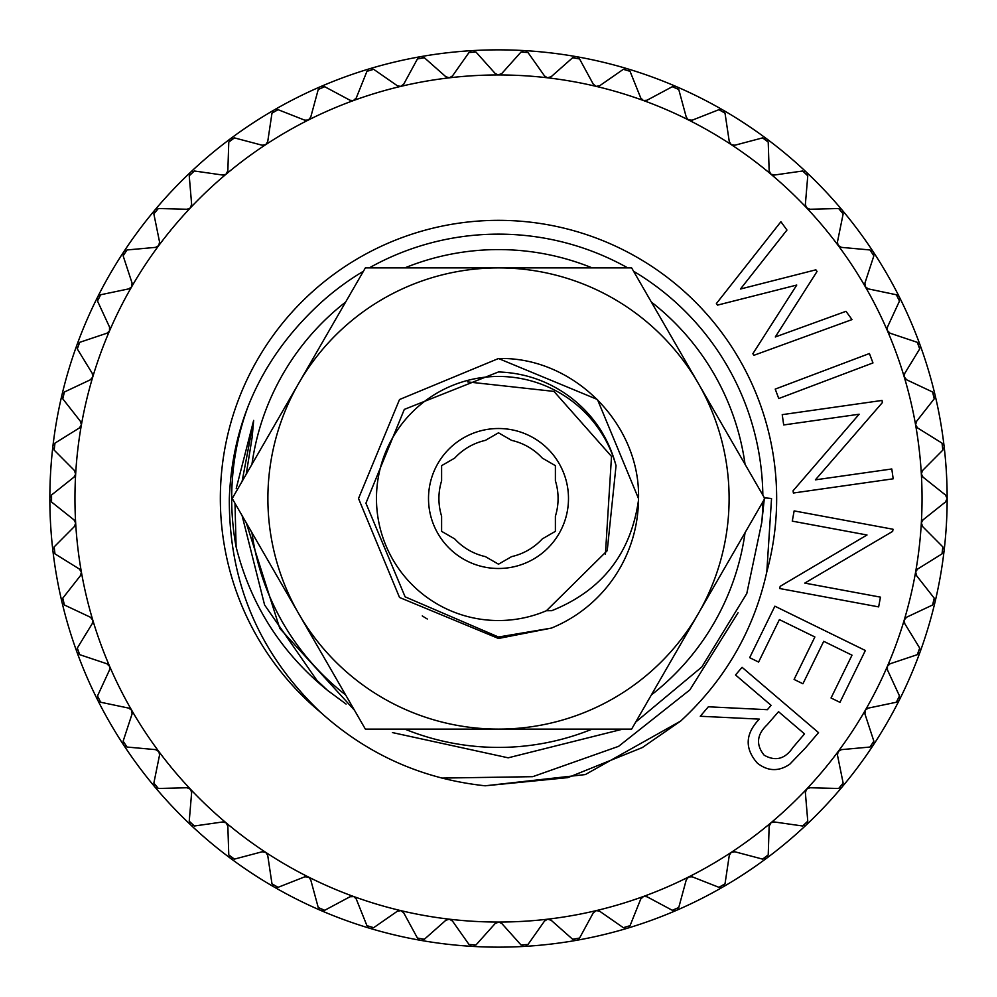 <?xml version="1.0" encoding="UTF-8"?>
<svg xmlns="http://www.w3.org/2000/svg" width="997" height="997" viewBox="0 0 997 997"><rect width="100%" height="100%" fill="white"/><g stroke="black" fill="none" stroke-linecap="round" stroke-linejoin="round"><path stroke-width="1.5" d="M627.175 928.294A448.65 448.65 0 0 1 627.175 928.307A448.65 448.65 0 0 0 806.386 824.831L806.386 824.831A448.65 448.65 0 0 0 842.191 786.882L842.191 786.882A448.65 448.65 0 0 0 947.15 498.5L945.455 502.014L923.01 519.873L921.353 522.864L922.624 526.553L942.838 546.904L942.028 553.871L917.664 569.013L915.657 571.792L916.505 575.593L934.214 598.163L932.606 604.992L906.634 617.205L904.254 619.972L904.728 623.599L919.708 648.075L917.302 654.668L890.097 663.778L887.405 666.258L887.455 669.922L899.493 695.956L896.34 702.237L868.262 708.119L865.433 710.051L864.922 713.914L873.858 741.17L869.995 747.04L841.431 749.632L838.24 751.426L837.443 754.991L843.15 783.106L838.639 788.49L809.95 787.742L806.573 789.15L805.364 792.615L807.769 821.192L802.672 826.014L774.27 821.952L770.955 822.787L769.148 826.251L768.226 854.915L762.593 859.115L734.851 851.774L731.237 852.373L729.268 855.451L725.018 883.816L718.937 887.33L692.242 876.824L688.591 876.999L686.272 879.828L678.758 907.519L672.302 910.298L647.016 896.764L643.613 896.415L640.735 899.045L630.054 925.677L623.324 927.684L599.77 911.308L596.43 910.573L593.265 912.853L579.569 938.052L572.652 939.274L551.167 920.281L547.665 919.184L544.524 921.054L527.986 944.495L520.982 944.907L501.84 923.534L498.762 922.051L495.16 923.534L476.018 944.907L469.014 944.495L452.476 921.054L449.335 919.184L445.833 920.281L424.348 939.274L417.431 938.052L403.735 912.853L400.819 910.622L397.23 911.308L373.676 927.684L366.946 925.677L356.265 899.045L353.885 896.602L349.984 896.764L324.698 910.298L318.242 907.519L310.728 879.828L308.646 877.123L304.758 876.824L278.063 887.33L271.982 883.816L267.732 855.451L265.763 852.373L262.149 851.774L234.407 859.115L228.774 854.915L227.852 826.251L226.257 822.949L222.73 821.952L194.328 826.014L189.231 821.192L191.636 792.615L190.601 789.35L187.05 787.742L158.361 788.49L153.85 783.106L159.557 754.991L158.909 751.638L155.569 749.632L127.005 747.04L123.142 741.17L132.078 713.914L131.704 710.275L128.738 708.119L100.66 702.237L97.507 695.956L109.545 669.922L109.695 666.495L106.903 663.778L79.698 654.668L77.292 648.075L92.272 623.599L92.821 620.221L90.366 617.205L64.394 604.992L62.786 598.163L80.495 575.593L81.393 572.054L79.336 569.013L54.972 553.871L54.162 546.904L74.376 526.553L75.672 523.126L73.99 519.873L51.545 502.014L51.545 494.986L73.99 477.127L75.647 474.136L74.376 470.447L54.162 450.096L54.972 443.129L79.336 427.987L81.393 424.946L80.495 421.407L62.786 398.837L64.394 392.008L90.366 379.795L92.746 377.028L92.272 373.401L77.292 348.925L79.698 342.332L106.903 333.222L109.483 330.979L109.545 327.078L97.507 301.044L100.66 294.763L128.738 288.881L131.567 286.949L132.078 283.086L123.142 255.83L127.005 249.96L155.569 247.368L158.76 245.574L159.557 242.009L153.85 213.894L158.361 208.51L187.05 209.258L190.24 208.037L191.636 204.385L189.231 175.808L194.328 170.986L222.73 175.048L226.045 174.213L227.852 170.749L228.774 142.085L234.407 137.885L262.149 145.226L265.763 144.627L267.732 141.549L271.982 113.184L278.063 109.67L304.758 120.176L308.409 120.001L310.728 117.172L318.242 89.481L324.698 86.702L349.984 100.236L353.387 100.585L356.265 97.955L366.946 71.323L373.676 69.316L397.23 85.692L400.57 86.427L403.735 84.147L417.431 58.948L424.348 57.726L445.833 76.719L449.335 77.816L452.476 75.946L469.014 52.505L476.018 52.093L495.16 73.466L498.238 74.949L501.84 73.466L520.982 52.093L527.986 52.505L544.524 75.946L547.415 77.778L551.167 76.719L572.652 57.726L579.569 58.948L593.265 84.147L596.181 86.378L599.77 85.692L623.324 69.316L630.054 71.323L640.735 97.955L643.364 100.498L647.016 100.236L672.302 86.702L678.758 89.481L686.272 117.172L688.354 119.877L692.242 120.176L718.937 109.67L725.018 113.184L729.268 141.549L731.237 144.627L734.851 145.226L762.593 137.885L768.226 142.085L769.148 170.749L770.743 174.051L774.27 175.048L802.672 170.986L807.769 175.808L805.364 204.385L806.399 207.65L809.95 209.258L838.639 208.51L843.15 213.894L837.443 242.009L838.091 245.362L841.431 247.368L869.995 249.96L873.858 255.83L864.922 283.086L865.296 286.725L868.262 288.881L896.34 294.763L899.493 301.044L887.455 327.078L887.305 330.505L890.097 333.222L917.302 342.332L919.708 348.925L904.728 373.401L904.179 376.779L906.634 379.795L932.606 392.008L934.214 398.837L916.505 421.407L915.607 424.946L917.664 427.987L942.028 443.129L942.838 450.096L922.624 470.447L921.328 473.874L923.01 477.127L945.455 494.986L947.15 498.5A4.487 4.487 0 0 1 946.527 500.781M230.594 858.38A448.65 448.65 0 0 1 230.581 858.367A448.65 448.65 0 0 0 320.797 910.46A448.65 448.65 0 0 1 320.797 910.46A448.65 448.65 0 0 0 369.825 928.307A448.65 448.65 0 0 1 369.825 928.307A448.65 448.65 0 0 0 420.597 940.333L420.597 940.333A448.65 448.65 0 0 0 524.584 946.39A448.65 448.65 0 0 1 524.584 946.39A448.65 448.65 0 0 0 627.175 928.307A4.487 4.487 0 0 0 629.182 927.048M154.822 786.895A448.65 448.65 0 0 1 154.809 786.882A448.65 448.65 0 0 0 190.614 824.831A448.65 448.65 0 0 1 190.614 824.831A448.65 448.65 0 0 0 230.581 858.367A4.487 4.487 0 0 1 230.581 858.367M123.665 745.046A448.65 448.65 0 0 1 123.653 745.033A448.65 448.65 0 0 0 154.809 786.882A4.487 4.487 0 0 0 156.766 788.241M61.939 601.976A448.65 448.65 0 0 1 61.939 601.964A448.65 448.65 0 0 0 76.906 651.951L76.906 651.951A448.65 448.65 0 0 0 97.569 699.857L97.569 699.857A448.65 448.65 0 0 0 123.653 745.033A4.487 4.487 0 0 0 123.665 745.033M76.719 347.417A4.487 4.487 0 0 1 76.906 345.049A448.65 448.65 0 0 0 61.939 395.036L61.939 395.036A448.65 448.65 0 0 0 52.878 446.419L52.878 446.419A448.65 448.65 0 0 0 49.85 498.5L49.85 498.5A448.65 448.65 0 0 0 61.939 601.964L61.939 601.964M865.296 286.725A423.551 423.551 0 0 0 838.24 245.574A4.487 4.487 0 0 0 838.24 245.586A423.551 423.551 0 0 0 806.573 207.85A4.487 4.487 0 0 0 806.585 207.85A423.551 423.551 0 0 0 770.743 174.051A4.487 4.487 0 0 0 770.756 174.051A423.551 423.551 0 0 0 643.364 100.498L643.364 100.498A423.551 423.551 0 0 0 596.181 86.378L596.181 86.378A423.551 423.551 0 0 0 547.665 77.816L547.665 77.816A423.551 423.551 0 0 0 449.335 77.816L449.335 77.816A423.551 423.551 0 0 0 353.636 100.498A4.487 4.487 0 0 0 353.648 100.498A423.551 423.551 0 0 0 308.409 120.001L308.409 120.001A423.551 423.551 0 0 0 265.763 144.627L265.763 144.627A423.551 423.551 0 0 0 226.257 174.051A4.487 4.487 0 0 0 226.257 174.039A423.551 423.551 0 0 0 190.427 207.85L190.427 207.85A423.551 423.551 0 0 0 158.76 245.574L158.76 245.574A423.551 423.551 0 0 0 109.595 330.742L109.595 330.742A423.551 423.551 0 0 0 81.393 424.946L81.393 424.946A423.551 423.551 0 0 0 75.672 523.126L75.672 523.126A423.551 423.551 0 0 0 92.746 619.972L92.746 619.972A423.551 423.551 0 0 0 109.595 666.258L109.595 666.258A423.551 423.551 0 0 0 131.704 710.275L131.704 710.275A423.551 423.551 0 0 0 190.427 789.15A4.487 4.487 0 0 0 190.415 789.15A423.551 423.551 0 0 0 226.257 822.949A4.487 4.487 0 0 0 226.244 822.949A423.551 423.551 0 0 0 265.763 852.373A4.487 4.487 0 0 0 265.75 852.36A423.551 423.551 0 0 0 353.636 896.502L353.636 896.502A423.551 423.551 0 0 0 400.819 910.622L400.819 910.622A423.551 423.551 0 0 0 449.335 919.184L449.335 919.184A423.551 423.551 0 0 0 498.5 922.051L498.5 922.051A423.551 423.551 0 0 0 547.665 919.184L547.665 919.184A423.551 423.551 0 0 0 770.743 822.949A4.487 4.487 0 0 0 770.743 822.961A423.551 423.551 0 0 0 806.573 789.15L806.573 789.15A423.551 423.551 0 0 0 865.296 710.275L865.296 710.275A423.551 423.551 0 0 0 915.607 572.054L915.607 572.054A423.551 423.551 0 0 0 921.328 473.874L921.328 473.874A423.551 423.551 0 0 0 887.405 330.742L887.405 330.742A423.551 423.551 0 0 0 865.296 286.725A4.487 4.487 0 0 0 865.309 286.737M921.988 475.98A4.487 4.487 0 0 0 923.01 477.127L945.455 494.986M921.739 525.294A4.487 4.487 0 0 0 922.624 526.553L942.838 546.904M915.769 574.247A4.487 4.487 0 0 0 916.505 575.593L934.214 598.163M904.154 622.178A4.487 4.487 0 0 0 904.728 623.599L919.708 648.075M887.056 668.439A4.487 4.487 0 0 0 887.455 669.922L899.493 695.956M864.698 712.394A4.487 4.487 0 0 0 864.922 713.914L873.858 741.17M837.393 753.458A4.487 4.487 0 0 0 837.443 754.991L843.15 783.106M805.501 791.082A4.487 4.487 0 0 0 805.364 792.615L807.769 821.192M769.46 824.743A4.487 4.487 0 0 0 769.148 826.251L768.226 854.915M729.754 853.993A4.487 4.487 0 0 0 729.268 855.451L725.018 883.816M686.921 878.432A4.487 4.487 0 0 0 686.272 879.828L678.758 907.519M641.532 897.736A4.487 4.487 0 0 0 640.735 899.045L630.054 925.677M594.224 911.644A4.487 4.487 0 0 0 593.265 912.853L579.569 938.052M545.608 919.969A4.487 4.487 0 0 0 544.524 921.054L527.986 944.495M496.369 922.586A4.487 4.487 0 0 0 495.16 923.534L476.018 944.907M447.142 919.471A4.487 4.487 0 0 0 445.833 920.281L424.348 939.274M398.626 910.66A4.487 4.487 0 0 0 397.23 911.308L373.676 927.684M351.442 896.278A4.487 4.487 0 0 0 349.984 896.764L324.698 910.298M306.266 876.513A4.487 4.487 0 0 0 304.758 876.824L278.063 887.33M263.669 851.65A4.487 4.487 0 0 0 262.149 851.774L234.407 859.115M224.263 822.002A4.487 4.487 0 0 0 222.73 821.952L194.328 826.014M188.57 787.966A4.487 4.487 0 0 0 187.05 787.742L158.361 788.49M157.052 750.031A4.487 4.487 0 0 0 155.569 749.632L127.005 747.04M130.158 708.693A4.487 4.487 0 0 0 128.738 708.119L100.66 702.237M108.249 664.513A4.487 4.487 0 0 0 106.903 663.778L79.698 654.668M91.612 618.078A4.487 4.487 0 0 0 90.366 617.205L64.394 604.992M80.483 570.035A4.487 4.487 0 0 0 79.336 569.013L54.972 553.871M75.012 521.02A4.487 4.487 0 0 0 73.99 519.873L51.545 502.014M75.261 471.706A4.487 4.487 0 0 0 74.376 470.447L54.162 450.096M81.231 422.753A4.487 4.487 0 0 0 80.495 421.407L62.786 398.837M92.846 374.822A4.487 4.487 0 0 0 92.272 373.401L77.292 348.925M109.944 328.561A4.487 4.487 0 0 0 109.545 327.078L97.507 301.044M132.302 284.606A4.487 4.487 0 0 0 132.078 283.086L123.142 255.83M159.607 243.542A4.487 4.487 0 0 0 159.557 242.009L153.85 213.894M191.499 205.918A4.487 4.487 0 0 0 191.636 204.385L189.231 175.808M227.54 172.257A4.487 4.487 0 0 0 227.852 170.749L228.774 142.085M267.246 143.007A4.487 4.487 0 0 0 267.732 141.549L271.982 113.184M310.079 118.568A4.487 4.487 0 0 0 310.728 117.172L318.242 89.481M355.468 99.264A4.487 4.487 0 0 0 356.265 97.955L366.946 71.323M402.776 85.356A4.487 4.487 0 0 0 403.735 84.147L417.431 58.948M451.392 77.031A4.487 4.487 0 0 0 452.476 75.946L469.014 52.505M500.631 74.414A4.487 4.487 0 0 0 501.84 73.466L520.982 52.093M549.858 77.529A4.487 4.487 0 0 0 551.167 76.719L572.652 57.726M598.374 86.34A4.487 4.487 0 0 0 599.77 85.692L623.324 69.316M645.558 100.722A4.487 4.487 0 0 0 647.016 100.236L672.302 86.702M690.734 120.487A4.487 4.487 0 0 0 692.242 120.176L718.937 109.67M733.331 145.35A4.487 4.487 0 0 0 734.851 145.226L762.593 137.885M772.737 174.998A4.487 4.487 0 0 0 774.27 175.048L802.672 170.986M808.43 209.034A4.487 4.487 0 0 0 809.95 209.258L838.639 208.51M839.948 246.969A4.487 4.487 0 0 0 841.431 247.368L869.995 249.96M866.842 288.307A4.487 4.487 0 0 0 868.262 288.881L896.34 294.763M888.751 332.487A4.487 4.487 0 0 0 890.097 333.222L917.302 342.332M905.388 378.922A4.487 4.487 0 0 0 906.634 379.795L932.606 392.008M916.517 426.965A4.487 4.487 0 0 0 917.664 427.987L942.028 443.129M764.375 497.802L771.541 498.5L766.805 571.892C753.832 630.266 725.106 680.004 680.639 721.08L585.314 774.569L485.153 785.798C422.317 779.018 367.482 754.555 320.66 712.381C259.357 654.02 228.911 582.722 229.322 498.5C232.189 425.009 259.93 362.385 312.51 310.64A264.355 264.355 0 0 1 363.419 271.259M762.842 501.865A264.355 264.355 0 0 1 761.795 522.266L764.325 498.5M369.239 267.894A264.355 264.355 0 0 1 627.761 267.894M633.581 271.259A264.355 264.355 0 0 1 762.842 495.135M251.942 532.672A248.914 248.914 0 0 0 345.635 694.934M404.807 729.106A248.914 248.914 0 0 0 592.193 729.106M651.365 694.934A248.914 248.914 0 0 0 745.058 532.672M354.483 710.263L279.783 628.397L246.234 522.764M761.795 522.266L746.79 593.514L701.851 666.956L635.7 722.077M622.876 729.106L508.183 757.82L392.407 732.571M234.993 503.298L236.102 546.83A266.822 266.822 0 0 1 248.477 405.33M616.046 465.699C608.544 437.708 593.427 414.964 570.67 397.442C549.26 381.39 525.195 372.89 498.5 371.943L404.308 409.406L365.924 503.211L405.118 596.842L498.5 637.008L551.403 628.098L498.5 638.479L399.523 597.477L358.521 498.5L399.523 399.523L498.5 358.521L597.477 399.523L638.479 498.5L638.466 500.469C630.665 553.883 601.764 590.623 551.765 610.687L546.431 610.725L607.223 550.668L616.046 465.699A122.033 122.033 0 0 0 376.467 498.5A122.033 122.033 0 0 0 546.431 610.725M498.5 358.521C573.998 356.465 641.569 425.146 638.466 500.469A139.979 139.979 0 0 1 551.403 628.098M498.5 564.19L485.389 556.625L498.5 564.19L511.611 556.625A59.583 59.583 0 0 0 542.281 538.916L555.391 531.339L555.391 516.209A59.583 59.583 0 0 0 555.391 480.791L555.391 465.661L542.281 458.084A59.583 59.583 0 0 0 511.611 440.375L498.5 432.81L511.611 440.375M498.5 568.489A69.989 69.989 0 0 0 568.489 498.5A69.989 69.989 0 0 0 498.5 428.511A69.989 69.989 0 0 0 428.511 498.5A69.989 69.989 0 0 0 498.5 568.489M555.391 531.339L542.281 538.916M498.5 432.81L485.389 440.375A59.583 59.583 0 0 0 454.719 458.084L441.609 465.661L454.719 458.084M441.609 465.661L441.609 480.791A59.583 59.583 0 0 0 441.609 516.209L441.609 531.339L454.719 538.916A59.583 59.583 0 0 0 485.389 556.625M427.277 619A139.979 139.979 0 0 1 422.279 615.909M698.212 383.197A230.606 230.606 0 0 0 298.788 383.197A230.606 230.606 0 0 0 498.5 729.106A230.606 230.606 0 0 0 698.212 383.197L764.786 498.5L631.637 729.106L365.363 729.106L232.214 498.5L365.363 267.894L631.637 267.894L698.212 383.197M745.058 464.328A248.914 248.914 0 0 0 651.365 302.066M592.193 267.894A248.914 248.914 0 0 0 404.807 267.894M345.635 302.066A248.914 248.914 0 0 0 251.942 464.328M236.102 546.83C250.621 604.705 281.092 652.549 327.539 690.373L346.096 704.069M246.222 474.248L252.154 437.272L253.662 420.41L236.227 488.443M778.532 711.696L767.179 724.757C756.773 734.615 755.763 744.759 764.138 755.178C775.554 761.646 785.175 759.041 793.014 747.364L804.517 733.892L778.532 711.696M738.067 612.744L689.887 689.874L618.589 746.342L532.759 776.675L441.87 778.084M742.067 667.317L818.537 732.633L805.514 747.875L789.724 764.263C778.645 771.728 767.852 771.354 757.359 763.129C744.522 748.535 745.183 733.867 759.328 719.124L700.268 716.257L708.344 706.786L767.366 709.702L771.105 705.34L735.524 674.969L742.067 667.317M716.382 303.574L780.913 221.72L786.957 230.058L740.447 289.03L815.87 269.826L817.042 271.471L775.292 336.974L846.004 311.313L852.011 319.588L753.956 355.281L752.847 353.736L796.753 285.055L717.516 305.119L716.382 303.574M775.217 389.104L869.421 353.524L872.973 362.933L778.769 398.526L775.217 389.104M783.692 424.959L782.234 414.652L882.046 400.445L882.357 402.614L815.396 479.844L891.792 468.976L893.187 478.809L793.375 493.017L793.076 490.786L859.14 414.229L783.692 424.959M792.266 521.132L794.148 510.9L893.038 529.245L892.651 531.401L804.766 583.095L880.451 597.141L878.644 606.886L779.766 588.542L780.165 586.323L867.016 534.99L792.266 521.132M774.881 606.188L865.359 650.505L839.96 702.349L831.037 697.987L852.011 655.179L823.721 641.32L802.921 683.768L794.086 679.431L814.873 636.971L779.392 619.611L758.592 662.058L749.657 657.671L774.881 606.188M934.214 398.837L916.505 421.407A4.487 4.487 0 0 0 915.57 424.697M919.708 348.925L904.728 373.401A4.487 4.487 0 0 0 904.179 376.779M935.174 395.871A4.487 4.487 0 0 1 934.974 397.404M933.927 392.955A4.487 4.487 0 0 1 934.55 393.778M947.15 498.5A448.65 448.65 0 0 0 944.122 446.419A4.487 4.487 0 0 1 944.122 446.419A448.65 448.65 0 0 0 935.061 395.036L935.061 395.036A448.65 448.65 0 0 0 920.094 345.049L920.094 345.049A448.65 448.65 0 0 0 899.431 297.143L899.431 297.143A448.65 448.65 0 0 0 806.386 172.169A4.487 4.487 0 0 1 806.386 172.169A448.65 448.65 0 0 0 766.419 138.633A4.487 4.487 0 0 1 766.419 138.633A448.65 448.65 0 0 0 576.403 56.667L576.403 56.667A448.65 448.65 0 0 0 420.597 56.667L420.597 56.667A448.65 448.65 0 0 0 369.825 68.693L369.825 68.693A448.65 448.65 0 0 0 320.797 86.54L320.797 86.54A448.65 448.65 0 0 0 274.175 109.957L274.175 109.957A448.65 448.65 0 0 0 230.581 138.633L230.581 138.633A448.65 448.65 0 0 0 190.614 172.169L190.614 172.169A448.65 448.65 0 0 0 154.809 210.118L154.809 210.118A448.65 448.65 0 0 0 123.653 251.967L123.653 251.967A448.65 448.65 0 0 0 97.569 297.143L97.569 297.143A448.65 448.65 0 0 0 76.906 345.049M899.493 301.044L887.455 327.078A4.487 4.487 0 0 0 887.305 330.505M920.306 345.872A4.487 4.487 0 0 1 920.293 347.417M918.723 343.118A4.487 4.487 0 0 1 919.446 343.865M873.858 255.83L864.922 283.086A4.487 4.487 0 0 0 865.172 286.5M899.73 297.929A4.487 4.487 0 0 1 899.892 299.461M897.848 295.386A4.487 4.487 0 0 1 898.646 296.034M843.15 213.894L837.443 242.009A4.487 4.487 0 0 0 838.091 245.362M873.733 252.715A4.487 4.487 0 0 1 874.07 254.21M871.565 250.397A4.487 4.487 0 0 1 872.437 250.957M807.769 175.808L805.364 204.385A4.487 4.487 0 0 0 806.399 207.65M842.664 210.803A4.487 4.487 0 0 1 843.175 212.261M840.234 208.759A4.487 4.487 0 0 1 841.169 209.22M768.226 142.085L769.148 170.749A4.487 4.487 0 0 0 770.556 173.877M806.934 172.793A4.487 4.487 0 0 1 807.62 174.188M804.292 171.048A4.487 4.487 0 0 1 805.264 171.397M725.018 113.184L729.268 141.549A4.487 4.487 0 0 0 731.025 144.478M767.042 139.194A4.487 4.487 0 0 1 767.877 140.49M764.213 137.76A4.487 4.487 0 0 1 765.21 137.985M678.758 89.481L686.272 117.172A4.487 4.487 0 0 0 688.354 119.877M723.51 110.443A4.487 4.487 0 0 1 724.495 111.639M720.532 109.358A4.487 4.487 0 0 1 722.825 109.957L722.825 109.957M630.054 71.323L640.735 97.955A4.487 4.487 0 0 0 643.115 100.398M676.938 86.951A4.487 4.487 0 0 1 678.047 88.023M673.86 86.216A4.487 4.487 0 0 1 676.203 86.54M579.569 58.948L593.265 84.147A4.487 4.487 0 0 0 595.919 86.303M627.96 69.017A4.487 4.487 0 0 1 629.182 69.952M624.807 68.643A4.487 4.487 0 0 1 627.175 68.693A448.65 448.65 0 0 1 627.175 68.693M527.986 52.505L544.524 75.946A4.487 4.487 0 0 0 547.415 77.778M577.226 56.891A4.487 4.487 0 0 1 578.547 57.676M574.048 56.879A4.487 4.487 0 0 1 575.045 56.63M476.018 52.093L495.16 73.466A4.487 4.487 0 0 0 498.238 74.949M525.419 50.735A4.487 4.487 0 0 1 526.827 51.37M522.266 51.096A4.487 4.487 0 0 1 524.584 50.61M424.348 57.726L445.833 76.719A4.487 4.487 0 0 0 449.074 77.841M473.263 50.635A4.487 4.487 0 0 1 474.734 51.096M470.173 51.37A4.487 4.487 0 0 1 472.416 50.61A448.65 448.65 0 0 1 472.416 50.61M373.676 69.316L397.23 85.692A4.487 4.487 0 0 0 400.57 86.427M421.432 56.592A4.487 4.487 0 0 1 422.952 56.879M418.453 57.676A4.487 4.487 0 0 1 419.301 57.103M324.698 86.702L349.984 100.236A4.487 4.487 0 0 0 353.387 100.585M370.66 68.531A4.487 4.487 0 0 1 372.193 68.643M367.818 69.952A4.487 4.487 0 0 1 368.603 69.279M278.063 109.67L304.758 120.176A4.487 4.487 0 0 0 308.173 120.114M321.607 86.278A4.487 4.487 0 0 1 323.14 86.216M318.953 88.023A4.487 4.487 0 0 1 319.651 87.262M234.407 137.885L262.149 145.226A4.487 4.487 0 0 0 265.538 144.764M274.948 109.608A4.487 4.487 0 0 1 276.468 109.358M272.505 111.639A4.487 4.487 0 0 1 273.116 110.804M194.328 170.986L222.73 175.048A4.487 4.487 0 0 0 226.045 174.213M231.304 138.184A4.487 4.487 0 0 1 232.787 137.76M229.123 140.49A4.487 4.487 0 0 1 229.634 139.592M158.361 208.51L187.05 209.258A4.487 4.487 0 0 0 190.24 208.037M191.287 171.646A4.487 4.487 0 0 1 192.708 171.048M189.38 174.188A4.487 4.487 0 0 1 189.779 173.229M127.005 249.96L155.569 247.368A4.487 4.487 0 0 0 158.598 245.785M155.42 209.52A4.487 4.487 0 0 1 156.766 208.772M153.825 212.261A4.487 4.487 0 0 1 154.111 211.277M100.66 294.763L128.738 288.881A4.487 4.487 0 0 0 131.567 286.949M124.189 251.306A4.487 4.487 0 0 1 125.435 250.397M122.93 254.21A4.487 4.487 0 0 1 123.092 253.201M79.698 342.332L106.903 333.222A4.487 4.487 0 0 0 109.483 330.979M98.018 296.433A4.487 4.487 0 0 1 99.152 295.386M97.108 299.474A4.487 4.487 0 0 1 97.158 298.439M64.394 392.008L90.366 379.795A4.487 4.487 0 0 0 92.671 377.277M77.267 344.289A4.487 4.487 0 0 1 78.277 343.118M54.972 443.129L79.336 427.987A4.487 4.487 0 0 0 81.343 425.208M62.213 394.239A4.487 4.487 0 0 1 63.073 392.955M62.026 397.404A4.487 4.487 0 0 1 61.839 396.382M51.545 494.986L73.99 477.127A4.487 4.487 0 0 0 75.647 474.136M53.065 445.584A4.487 4.487 0 0 1 53.763 444.226M53.24 448.762A4.487 4.487 0 0 1 52.928 447.778M54.162 546.904L74.376 526.553A4.487 4.487 0 0 0 75.685 523.388M49.925 497.665A4.487 4.487 0 0 1 50.473 496.219M50.473 500.781A4.487 4.487 0 0 1 50.049 499.846M62.786 598.163L80.495 575.593A4.487 4.487 0 0 0 81.43 572.303M52.866 549.746A4.487 4.487 0 0 1 53.24 548.25M53.776 552.787A4.487 4.487 0 0 1 53.24 551.889M77.292 648.075L92.272 623.599A4.487 4.487 0 0 0 92.821 620.221M61.826 601.129A4.487 4.487 0 0 1 62.026 599.596M63.073 604.045A4.487 4.487 0 0 1 62.45 603.222M97.507 695.956L109.545 669.922A4.487 4.487 0 0 0 109.695 666.495M76.694 651.128A4.487 4.487 0 0 1 76.707 649.583M78.277 653.882A4.487 4.487 0 0 1 77.554 653.135M123.142 741.17L132.078 713.914A4.487 4.487 0 0 0 131.828 710.5M97.27 699.071A4.487 4.487 0 0 1 97.108 697.539M99.152 701.614A4.487 4.487 0 0 1 98.354 700.966M153.85 783.106L159.557 754.991A4.487 4.487 0 0 0 158.909 751.638M123.267 744.285A4.487 4.487 0 0 1 122.93 742.79M125.435 746.603A4.487 4.487 0 0 1 124.563 746.043M189.231 821.192L191.636 792.615A4.487 4.487 0 0 0 190.601 789.35M154.336 786.197A4.487 4.487 0 0 1 153.825 784.739M228.774 854.915L227.852 826.251A4.487 4.487 0 0 0 226.444 823.123M190.066 824.207A4.487 4.487 0 0 1 189.38 822.812M192.708 825.952A4.487 4.487 0 0 1 191.736 825.603M271.982 883.816L267.732 855.451A4.487 4.487 0 0 0 265.975 852.522M229.958 857.806A4.487 4.487 0 0 1 229.123 856.51M232.787 859.24A4.487 4.487 0 0 1 231.79 859.015M318.242 907.519L310.728 879.828A4.487 4.487 0 0 0 308.646 877.123M273.49 886.557A4.487 4.487 0 0 1 272.505 885.361M276.468 887.642A4.487 4.487 0 0 1 275.446 887.529M366.946 925.677L356.265 899.045A4.487 4.487 0 0 0 353.885 896.602M320.062 910.049A4.487 4.487 0 0 1 318.953 908.977M323.14 910.784A4.487 4.487 0 0 1 322.118 910.797M417.431 938.052L403.735 912.853A4.487 4.487 0 0 0 401.081 910.697M369.04 927.983A4.487 4.487 0 0 1 367.818 927.048M372.193 928.357A4.487 4.487 0 0 1 371.171 928.494M469.014 944.495L452.476 921.054A4.487 4.487 0 0 0 449.585 919.222M419.774 940.109A4.487 4.487 0 0 1 418.453 939.324M422.952 940.121A4.487 4.487 0 0 1 420.597 940.333M520.982 944.907L501.84 923.534A4.487 4.487 0 0 0 498.762 922.051M471.581 946.265A4.487 4.487 0 0 1 470.173 945.63M474.734 945.904A4.487 4.487 0 0 1 473.762 946.265M572.652 939.274L551.167 920.281A4.487 4.487 0 0 0 547.926 919.159M523.737 946.365A4.487 4.487 0 0 1 522.266 945.904M526.827 945.63A4.487 4.487 0 0 1 524.584 946.39M623.324 927.684L599.77 911.308A4.487 4.487 0 0 0 596.43 910.573M575.568 940.408A4.487 4.487 0 0 1 574.048 940.121M578.547 939.324A4.487 4.487 0 0 1 576.403 940.333M672.302 910.298L647.016 896.764A4.487 4.487 0 0 0 643.613 896.415M626.34 928.469A4.487 4.487 0 0 1 624.807 928.357M718.937 887.33L692.242 876.824A4.487 4.487 0 0 0 688.827 876.886M675.393 910.722A4.487 4.487 0 0 1 673.86 910.784M678.047 908.977A4.487 4.487 0 0 1 677.349 909.738M762.593 859.115L734.851 851.774A4.487 4.487 0 0 0 731.462 852.236M722.052 887.392A4.487 4.487 0 0 1 720.532 887.642M724.495 885.361A4.487 4.487 0 0 1 723.884 886.196M802.672 826.014L774.27 821.952A4.487 4.487 0 0 0 770.955 822.787M765.696 858.816A4.487 4.487 0 0 1 764.213 859.24M767.877 856.51A4.487 4.487 0 0 1 767.366 857.408M838.639 788.49L809.95 787.742A4.487 4.487 0 0 0 806.76 788.963M805.713 825.354A4.487 4.487 0 0 1 804.292 825.952M807.62 822.812A4.487 4.487 0 0 1 807.221 823.771M869.995 747.04L841.431 749.632A4.487 4.487 0 0 0 838.402 751.215M841.58 787.48A4.487 4.487 0 0 1 840.234 788.228M843.175 784.739A4.487 4.487 0 0 1 842.889 785.723M896.34 702.237L868.262 708.119A4.487 4.487 0 0 0 865.433 710.051M872.811 745.694A4.487 4.487 0 0 1 871.565 746.603M874.07 742.79A4.487 4.487 0 0 1 873.908 743.799M917.302 654.668L890.097 663.778A4.487 4.487 0 0 0 887.517 666.021M898.982 700.567A4.487 4.487 0 0 1 897.848 701.614M899.892 697.526A4.487 4.487 0 0 1 899.431 699.857M932.606 604.992L906.634 617.205A4.487 4.487 0 0 0 904.329 619.723M919.733 652.711A4.487 4.487 0 0 1 918.723 653.882M920.281 649.583A4.487 4.487 0 0 1 920.356 650.617M942.028 553.871L917.664 569.013A4.487 4.487 0 0 0 915.657 571.792M934.787 602.761A4.487 4.487 0 0 1 933.927 604.045M934.974 599.596A4.487 4.487 0 0 1 935.061 601.964M945.455 502.014L923.01 519.873A4.487 4.487 0 0 0 921.353 522.864M943.935 551.416A4.487 4.487 0 0 1 943.237 552.774M943.76 548.238A4.487 4.487 0 0 1 944.072 549.222M942.838 450.096L922.624 470.447A4.487 4.487 0 0 0 921.315 473.612M944.134 447.254A4.487 4.487 0 0 1 943.76 448.75M943.224 444.213A4.487 4.487 0 0 1 943.76 445.111M946.527 496.219A4.487 4.487 0 0 1 946.951 497.191M320.66 712.381A278.163 278.163 0 0 1 498.5 220.337A278.163 278.163 0 0 1 766.805 571.892M253.662 420.41L242.084 481.414M242.084 515.586L264.591 604.942L316.784 680.216L327.539 690.373M485.153 785.798L567.841 777.623L642.305 747.576L680.639 721.08M605.416 554.307L611.51 456.402L553.958 391.41L467.655 381.913"/></g></svg>
